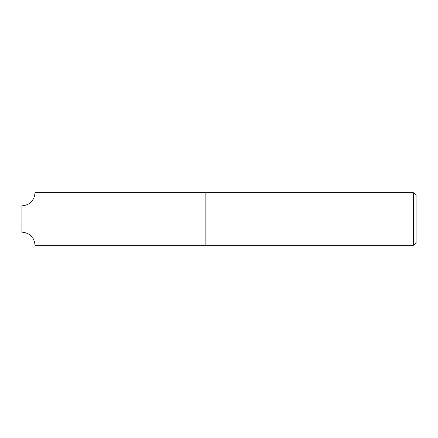 <?xml version="1.0" encoding="UTF-8"?>
<svg xmlns="http://www.w3.org/2000/svg" width="438" height="438" viewBox="0 0 438 438"><rect width="100%" height="100%" fill="white"/><g stroke="black" fill="none" stroke-linecap="round" stroke-linejoin="round"><path stroke-width="0.66" d="M416.1 195.348L416.1 242.652L413.472 245.28L413.472 192.72L416.1 195.348M413.472 245.28L205.86 245.28L205.86 192.72L35.04 192.72L35.04 245.28L35.04 192.72C34.263 200.703 29.883 205.083 21.9 205.86L21.9 232.14C29.883 232.917 34.263 237.297 35.04 245.28L205.86 245.28L205.86 192.72L413.472 192.72"/></g></svg>
